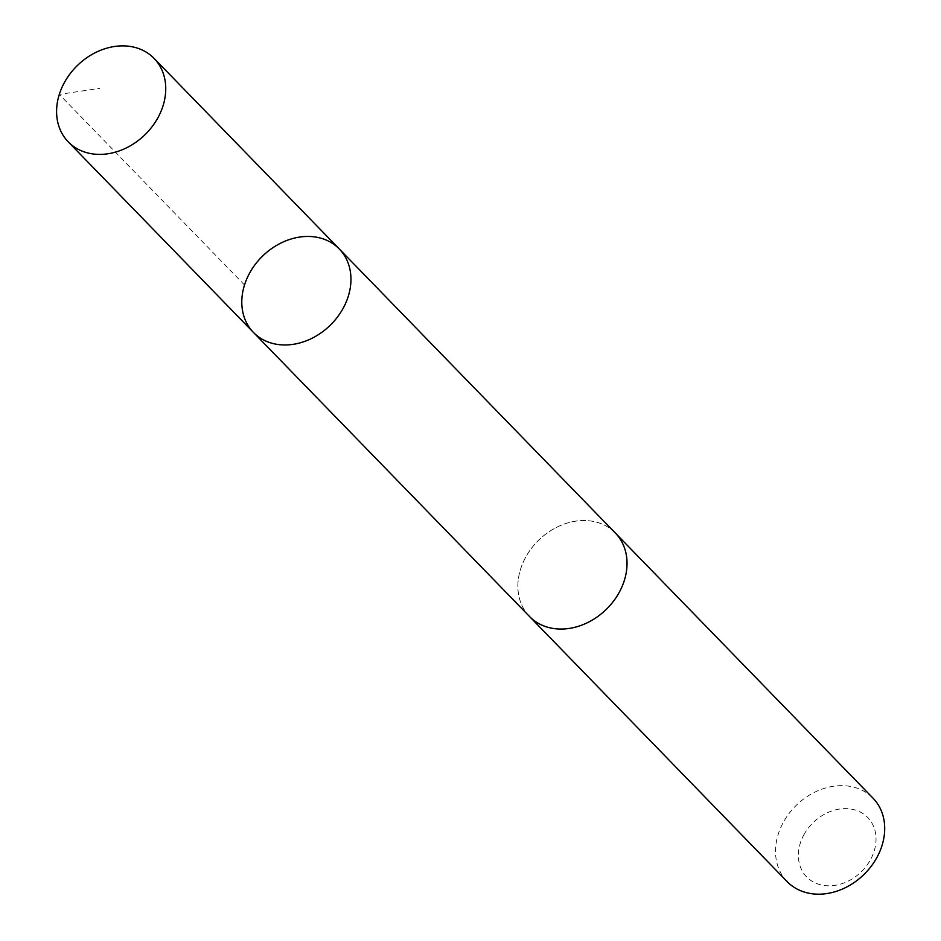<?xml version="1.0" encoding="UTF-8"?>
<svg xmlns="http://www.w3.org/2000/svg" width="941" height="941" viewBox="0 0 941 941"><rect width="100%" height="100%" fill="white"/><g stroke="black" fill="none" stroke-linecap="round" stroke-linejoin="round"><path stroke-width="0.71" stroke-dasharray="4.71 3.53" d="M339.301 248.989A59.859 48.367 -44.2 0 0 262.657 256.023A59.859 48.367 -44.2 0 0 253.447 332.432M529.536 616.52A59.848 48.356 135.8 0 1 525.548 557.484A59.848 48.356 135.8 0 1 615.39 533.088M528.771 615.732A59.871 48.367 135.8 0 1 525.537 557.484A59.871 48.367 135.8 0 1 614.626 532.3M787.182 881.646A59.871 48.367 135.8 0 1 783.183 822.599A59.871 48.367 135.8 0 1 873.048 798.191M803.826 834.902A42.58 34.405 135.8 0 1 871.084 821.705A42.58 34.405 135.8 0 1 836.714 885.058A42.58 34.405 135.8 0 1 803.826 834.902M244.507 284.994L59.295 94.418L99.699 88.336"/><path stroke-width="1.41" d="M614.626 532.3A59.871 48.367 135.8 0 1 615.39 533.077A59.848 48.356 135.8 0 1 619.366 592.112A59.848 48.356 135.8 0 1 529.536 616.52L253.447 332.432A59.859 48.367 -44.2 0 0 343.289 308.025A59.859 48.367 -44.2 0 0 339.301 248.989A59.859 48.367 -44.2 0 0 262.657 256.023A59.859 48.367 -44.2 0 0 253.447 332.432A59.859 48.367 -44.2 0 0 343.289 308.025A59.859 48.367 -44.2 0 0 339.301 248.989L154.101 58.413A59.871 48.367 135.8 0 1 158.088 117.449A59.871 48.367 135.8 0 1 68.234 141.856A59.871 48.367 135.8 0 1 64.247 82.82A59.871 48.367 135.8 0 1 154.101 58.413M339.301 248.989L615.39 533.088A59.871 48.367 135.8 0 1 606.169 609.486A59.871 48.367 135.8 0 1 529.524 616.52A59.871 48.367 135.8 0 1 528.771 615.732M615.39 533.077L873.048 798.191A59.871 48.367 135.8 0 1 863.826 874.612A59.871 48.367 135.8 0 1 787.182 881.646L529.524 616.52M253.447 332.432L68.234 141.856"/></g></svg>
